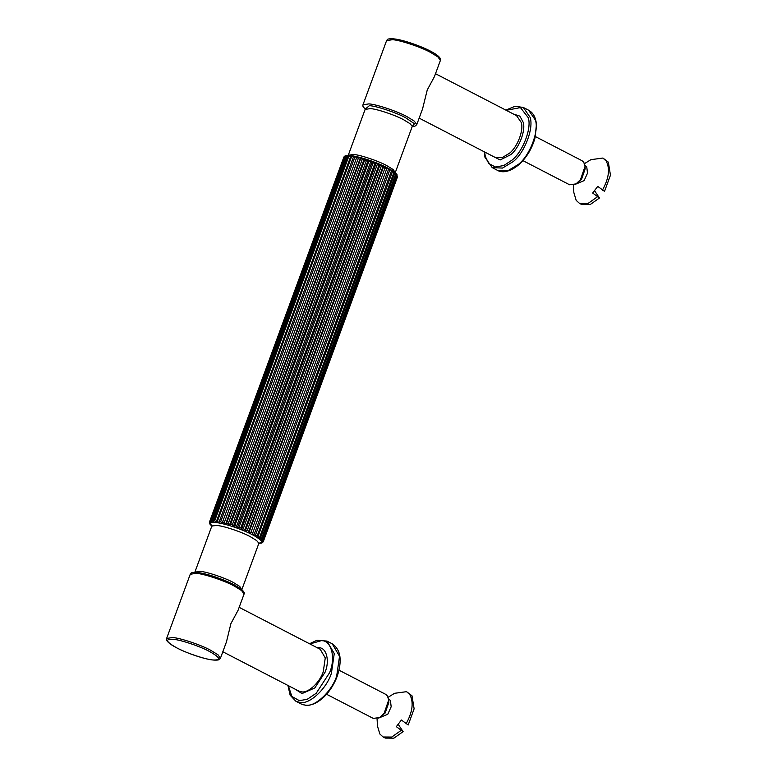 <?xml version="1.0" encoding="UTF-8"?>
<svg xmlns="http://www.w3.org/2000/svg" width="777" height="777" viewBox="0 0 777 777"><rect width="100%" height="100%" fill="white"/><g stroke="black" fill="none" stroke-linecap="round" stroke-linejoin="round"><path stroke-width="1.17" d="M392.414 171.863L392.511 170.823L393.774 172.766L259.712 537.13L257.537 537.703L392.414 171.863L390.054 169.308L255.07 536.179L389.685 170.241L390.054 169.308L392.599 170.814M391.355 171.202L257.294 535.576L255.07 536.179L259.46 539.102L260.548 537.742L394.609 173.368L394.444 172.222L395.629 174.184L261.567 538.558L259.46 539.102L260.81 540.345L262.15 539.092L396.212 174.728L395.794 173.465L396.862 175.437L262.801 539.811L260.81 540.345L261.558 541.404L263.121 540.268L397.183 175.903L396.542 174.534L397.445 176.496L263.384 540.86L261.558 541.404L261.664 542.259L263.432 541.229L397.494 176.865M392.638 170.882L394.638 172.271M394.716 172.358L396.153 173.621M396.251 173.757L397.164 174.932M397.445 177.001L262.675 542.531M263.306 541.686L261.15 542.88L263.082 541.957M261.15 542.88L262.568 542.268L260.013 543.259L261.985 542.958M261.189 542.579L258.285 543.376M258.994 543.482L260.013 543.259M209.839 523.989L211.975 526.33M211.8 526.039L210.79 524.193M209.557 522.426L210.47 524.388L209.557 521.921M344.328 156.391L209.635 521.6L210.353 523.533L210.878 522.911L209.858 521.328L343.92 156.964L344.774 156.128M209.547 523.309L209.508 522.057M345.862 156.041L344.434 156.653L210.373 521.017L210.878 522.911L212.014 522.533L210.868 520.862L344.93 156.488L346.396 155.594M346.998 155.662L345.814 156.332L211.752 520.707L212.014 522.533L213.743 522.416L212.5 520.648L346.561 156.284L348.727 155.546L347.805 156.284L213.743 520.658L213.743 522.416L216.016 522.552L214.734 520.716L348.795 156.342L350.922 155.614L353.302 155.944L364.005 158.527M346.571 155.536L348.397 155.468M351 155.682L216.016 522.552L218.793 522.94L217.492 521.046L351.554 156.682L353.768 156.07L218.793 522.94L221.979 523.581L220.717 521.649L354.778 157.275L356.964 156.711L221.979 523.581L225.524 524.446L224.339 522.484L358.401 158.11L360.509 157.576L360.674 158.712L226.612 523.086L225.524 524.446L229.322 525.524L228.253 523.552L362.315 159.178L364.306 158.644L368.007 159.79M348.523 155.439L350.845 155.633M225.524 524.446L360.509 157.576L356.964 156.711L221.979 523.581M364.005 158.537L364.724 159.897L230.662 524.271L229.322 525.524L233.285 526.777L232.372 524.815L366.433 160.441L368.269 159.907L372.523 161.373L390.064 169.269M360.509 157.576L364.306 158.644L229.322 525.524M368.007 159.8L368.91 161.266L234.848 525.64L233.285 526.777L237.315 528.185L236.587 526.252L370.658 161.878L372.29 161.305L373.145 162.781L239.083 527.156L237.315 528.185L241.307 529.7L240.812 527.816L374.873 163.442L376.291 162.83L377.311 164.413L243.24 528.787L241.307 529.7L245.173 531.303L244.92 529.477L378.982 165.103L380.157 164.433L381.303 166.113L247.241 530.477L245.173 531.303L248.815 532.944L248.815 531.186L382.886 166.822L383.799 166.074L385.042 167.832L250.981 532.206L248.815 532.944L252.146 534.586L387.131 167.715L388.413 169.551L254.351 533.916L252.146 534.586L255.07 536.179M364.306 158.644L368.269 159.907L233.285 526.777M368.269 159.907L372.29 161.305L237.315 528.185M372.29 161.305L376.291 162.83L241.307 529.7M376.291 162.83L380.157 164.433L245.173 531.303M380.157 164.433L383.799 166.074L248.815 532.944M383.799 166.074L387.131 167.715L252.146 534.586M422.581 108.829L427.243 89.986L434.421 76.651L440.384 60.441L437.975 56.954L430.419 52.312C420.794 47.018 399.941 40.074 392.502 39.685L386.577 40.647L362.956 104.846L368.881 103.885C376.321 104.283 397.164 111.228 406.789 116.521L414.355 121.154L416.763 124.641L422.581 108.829M220.425 658.274L218.016 654.788L210.45 650.155C200.825 644.861 179.982 637.907 172.543 637.519L166.618 638.48C165.608 639.257 166.676 640.996 169.833 643.696C175.165 647.503 183.168 651.301 193.852 655.108C202.632 658.09 212.51 660.994 218.483 659.896L220.425 658.274L226.476 641.821L230.905 623.62L238.073 610.285L244.046 594.075C245.066 593.288 243.997 591.55 240.841 588.849L233.722 584.566L216.822 577.447C208.945 574.727 202.428 573.067 197.29 572.484C189.967 572.173 191.385 573.173 190.239 574.271L196.163 573.319C203.603 573.708 224.456 580.652 234.081 585.945L241.637 590.588L244.046 594.075M522.921 160.625L569.599 184.78L575.98 183.906L580.487 179.681L585.023 166.433L583.789 162.306L582.041 160.722L535.363 136.567M594.638 190.841L599.456 197.999L592.666 193.036L597.736 186.383L604.525 191.356L610.46 175.184L608.333 162.14L602.913 158.042L590.879 159.673L584.469 163.646M574.999 184.45L584.11 180.633L587.509 173.145L586.742 166.812L584.896 165.316M602.379 190.239C608.925 178.467 610.198 168.726 606.186 161.033L602.913 158.042M573.387 185.062L573.853 192.589L576.184 200.369L579.467 203.351L588.102 203.409L597.309 196.892M575.98 183.906L581.555 179.312L585.168 168.774L585.023 166.433M579.467 203.351L581.614 204.468L590.258 204.516L599.456 197.999M326.583 694.259L373.261 718.404L379.642 717.54L384.139 713.315L388.685 700.067L387.451 695.939L385.703 694.347L339.025 670.201M398.3 724.475L403.117 731.633L396.328 726.67L401.398 720.017L408.187 724.99L414.122 708.818L411.995 695.774L406.565 691.676L394.541 693.307L388.131 697.28M378.661 718.084L387.772 714.267L391.171 706.779L390.404 700.446L388.558 698.95M406.041 723.873C412.587 712.101 413.859 702.359 409.848 694.667L406.565 691.676M377.049 718.696L377.515 726.223L379.846 733.993L383.129 736.984L391.763 737.043L400.961 730.526M379.642 717.54L385.217 712.946L388.83 702.408L388.685 700.067M383.129 736.984L385.275 738.092L393.91 738.15L403.117 731.633M412.286 126.466L414.452 123.737L405.536 117.686C396.367 112.646 376.495 106.022 369.405 105.653L365.19 109.139M365.151 108.654L365.122 109.431L370.299 108.586C376.796 108.935 395.017 115.006 403.428 119.629L410.042 123.679L412.179 126.224M412.15 126.729L395.279 172.591L393.162 169.541L386.558 165.491C378.146 160.858 359.926 154.788 353.418 154.448L348.251 155.283L365.122 109.431M212.034 525.922L216.909 525.495C223.407 525.835 241.628 531.905 250.039 536.528L256.653 540.588L258.79 543.123M211.208 525.446L210.47 524.388M241.851 590.267L239.772 586.441L233.168 582.391C224.757 577.767 206.536 571.697 200.029 571.348L194.862 572.183L211.732 526.33M233.741 584.615C224.563 579.574 204.701 572.95 197.611 572.581M386.48 168.541L385.042 167.832M382.886 166.822L381.303 166.113M378.982 165.103L377.311 164.413M374.873 163.442L373.145 162.781M370.658 161.878L368.91 161.266M366.433 160.441L364.724 159.897M362.315 159.178L360.674 158.712M358.401 158.11L356.866 157.741M354.778 157.275L353.399 157.003M351.554 156.682L350.359 156.507M348.795 156.342L347.805 156.284M346.561 156.284L345.814 156.332M344.93 156.488L344.434 156.653M396.212 174.728L395.629 174.184M394.609 173.368L393.774 172.766M252.418 532.915L250.981 532.206M248.815 531.186L247.241 530.477M244.92 529.477L243.24 528.787M240.812 527.816L239.083 527.156M236.587 526.252L234.848 525.64M232.372 524.815L230.662 524.271M228.253 523.552L226.612 523.086M224.339 522.484L222.805 522.115M220.717 521.649L219.337 521.367M217.492 521.046L216.297 520.881M214.734 520.716L213.743 520.658M212.5 520.648L211.752 520.707M210.868 520.862L210.373 521.017M262.15 539.092L261.567 538.558M260.548 537.742L259.712 537.13M389.685 170.241L388.413 169.551M255.623 534.605L254.351 533.916M258.352 536.227L257.294 535.576M393.949 38.947C401.039 39.316 420.901 45.94 430.079 50.981M209.198 651.32C220.221 657.449 221.513 660.333 213.053 659.974C205.973 659.595 186.101 652.981 176.933 647.94C165.899 641.802 164.617 638.917 173.067 639.286C180.157 639.656 200.029 646.279 209.198 651.32M239.17 607.352L320.211 649.281L325.262 657.934L323.29 671.59C319.969 682.381 307.954 693.502 301.447 691.812L298.64 690.986L222.824 651.757M295.561 689.393L301.981 693.579L314.821 687.946L325.087 672.183C329.914 660.906 326.486 647.455 318.852 647.717L317.133 647.688M309.897 643.939L321.464 640.627C331.458 640.287 335.936 657.896 329.613 672.659L316.181 693.298L307.216 699.3L299.378 700.66L291.851 696.464L288.316 685.644M326.971 641.083L332.255 643.822L339.539 656.303L336.694 675.99C331.896 691.549 314.568 707.594 305.196 705.166L301.136 703.972L295.852 701.233L299.903 702.427C309.285 704.865 326.612 688.82 331.41 673.251L334.256 653.574L326.971 641.083L316.967 640.277L309.499 643.735M435.508 73.718L516.55 115.647L521.289 122.523C523.892 130.128 517.472 146.97 509.625 153.137L502.127 157.673L494.978 157.352L419.162 118.123M491.899 155.759L500.174 159.955L510.839 154.613C519.143 148.086 525.932 130.274 523.174 122.232L519.862 116.132L513.471 114.054M506.235 110.315L520.435 107.595L528.253 117.657C531.856 128.195 522.97 151.505 512.101 160.052L503.807 165.55L495.337 166.987L488.733 163.481L485.266 156.362L484.654 152.01M484.265 151.806L484.945 157.245L492.191 167.599L502.496 168.075L513.315 161.519C524.64 152.622 533.886 128.341 530.137 117.366L523.309 107.449L515.083 106.274L505.837 110.101M523.309 107.449L528.593 110.188L535.421 120.105C539.18 131.07 529.924 155.351 518.599 164.258L507.779 170.804L497.474 170.338L492.191 167.599M395.24 173.368L395.279 172.591M347.766 155.895L348.251 155.283M241.89 589.49L258.76 543.628M194.376 572.804L194.862 572.183M345.017 155.954L346.008 155.633M190.239 574.271L166.618 638.48M386.577 40.647C387.723 39.54 386.305 38.549 393.628 38.85C404.564 39.773 429.351 49.068 437.13 55.186C440.083 57.566 441.171 59.324 440.384 60.441M416.763 124.641L414.831 126.262L412.218 126.583M365.171 109.266L362.878 106.167L362.956 104.846M295.852 701.233L290.142 695.201L287.927 685.44M332.255 643.822C340.773 649.64 342.404 660.489 337.169 676.369C334.159 684.382 329.817 691.19 324.164 696.794C315.792 704.642 308.119 707.031 301.136 703.972M528.593 110.188C533.207 112.743 535.819 117.512 536.441 124.466L535.052 137.811C532.09 148.426 526.835 157.255 519.279 164.306C509.246 172.989 501.204 172.669 497.474 170.338"/></g></svg>
